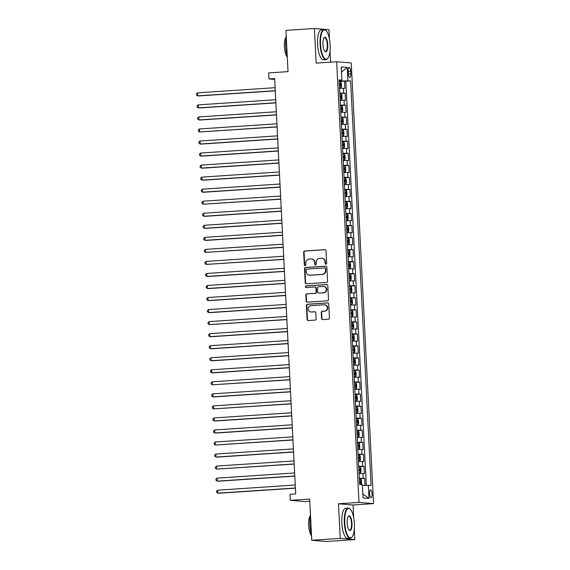 <?xml version="1.0" encoding="UTF-8"?>
<svg xmlns="http://www.w3.org/2000/svg" width="570" height="570" viewBox="0 0 570 570"><rect width="100%" height="100%" fill="white"/><g stroke="black" fill="none" stroke-linecap="round" stroke-linejoin="round"><path stroke-width="0.85" d="M325.926 264.209A0.827 0.784 -85.2 0 0 326.667 263.333L326.033 250.779A1.183 1.119 -85.2 0 0 324.857 249.667L304.729 251.007A1.183 1.119 -85.2 0 0 303.668 252.261L304.302 264.822A0.827 0.784 -85.2 0 0 305.128 265.591A0.827 0.784 -85.2 0 0 305.869 264.715L305.791 263.091A3.791 3.584 -85.2 0 1 309.175 259.072L310.849 258.958A3.791 3.584 -85.2 0 1 314.626 262.506L314.704 264.131A0.827 0.784 -85.2 0 0 315.531 264.9A0.827 0.784 -85.2 0 0 316.272 264.024L316.186 262.399A3.791 3.584 -85.2 0 1 319.578 258.381L321.252 258.267A3.791 3.584 -85.2 0 1 325.021 261.808L325.107 263.433A0.827 0.784 -85.2 0 0 325.926 264.209M372.082 493.912A3.862 1.254 86.2 0 0 370.571 489.958A3.862 1.254 86.2 0 0 369.567 493.705A3.862 1.254 86.2 0 0 371.084 497.66A3.862 1.254 86.2 0 0 372.082 493.912M321.551 318.488A1.183 1.119 -85.2 0 0 322.734 319.592L328.377 319.214A1.183 1.119 -85.2 0 0 329.439 317.96L328.733 304.017A1.183 1.119 -85.2 0 0 327.551 302.905L307.422 304.245A1.183 1.119 -85.2 0 0 306.368 305.506L307.073 319.449A1.183 1.119 -85.2 0 0 308.249 320.554L315.075 320.105A1.183 1.119 -85.2 0 0 316.129 318.844L315.83 312.88A1.183 1.119 -85.2 0 0 314.647 311.769L311.27 311.997A3.171 2.993 -85.2 0 1 308.113 308.812A3.171 2.993 -85.2 0 1 310.949 305.67L324.195 304.793A3.171 2.993 -85.2 0 1 327.351 307.978A3.171 2.993 -85.2 0 1 324.515 311.113L322.307 311.263A1.183 1.119 -85.2 0 0 321.252 312.517L321.551 318.488L321.95 318.516A1.183 1.119 -85.2 0 0 322.777 319.592M329.453 39.131L328.976 29.711L314.412 28.5L285.933 30.395L288.021 71.635L268.655 72.917L268.962 78.938L274.655 78.56L295.695 493.941L290.002 494.318L290.308 500.339L304.865 501.55L309.781 501.222M353.692 517.724L353.051 504.992L338.487 503.78L340.24 538.394L311.762 540.289L309.674 499.049L290.308 500.339M338.487 503.78L358.993 502.412L336.671 61.752L351.234 62.964L373.557 503.624L358.993 502.412M314.412 28.5L316.165 63.113L336.671 61.752M326.517 282.464A1.183 1.119 -85.2 0 0 327.572 281.209L326.867 267.259A1.183 1.119 -85.2 0 0 325.691 266.154L305.563 267.494A1.183 1.119 -85.2 0 0 304.501 268.748L305.214 282.692A1.183 1.119 -85.2 0 0 306.389 283.803L326.517 282.464M327.8 285.641L328.505 299.585A1.183 1.119 -85.2 0 1 327.451 300.839L307.323 302.178A1.183 1.119 -85.2 0 1 306.14 301.074L305.841 295.103A1.183 1.119 -85.2 0 1 306.895 293.849L315.06 293.308A1.183 1.119 -85.2 0 0 316.122 292.047L315.915 288.092A1.183 1.119 -85.2 0 0 314.74 286.981L306.24 287.544A0.827 0.784 -85.2 0 1 305.413 286.71A0.827 0.784 -85.2 0 1 306.161 285.891L326.624 284.53A1.183 1.119 -85.2 0 1 327.8 285.641M340.24 538.394L354.804 539.605L326.325 541.5L311.762 540.289M364.985 485.305L364.636 478.422L359.328 478.779M359.307 478.351L363.204 478.301L362.955 473.485L364.394 473.606L364.031 466.381L358.715 466.737M358.694 466.31L362.591 466.267L362.349 461.451L363.781 461.565L363.418 454.34L358.11 454.696M358.088 454.276L361.979 454.226L361.736 449.409L363.176 449.53L362.805 442.306L357.497 442.655M357.476 442.234L361.373 442.185L361.131 437.368L362.563 437.489L362.199 430.264L356.884 430.614M356.863 430.193L360.76 430.143L360.518 425.327L361.957 425.448L361.587 418.223L356.279 418.58M356.257 418.152L360.155 418.102L359.905 413.286L361.344 413.407L360.981 406.182L355.666 406.538M355.644 406.111L359.542 406.061L359.299 401.244L360.732 401.366L360.368 394.141L355.06 394.497M355.039 394.07L358.929 394.027L358.687 389.21L360.126 389.324L359.756 382.107L354.447 382.456M354.426 382.035L358.323 381.986L358.081 377.169L359.513 377.29L359.15 370.065L353.835 370.415M353.813 369.994L357.711 369.944L357.468 365.128L358.908 365.249L358.537 358.024L353.229 358.38M353.208 357.953L357.105 357.903L356.856 353.087L358.295 353.208L357.932 345.983L352.616 346.339M352.595 345.912L356.492 345.862L356.25 341.045L357.682 341.166L357.319 333.942L352.011 334.298M351.989 333.87L355.88 333.82L355.637 329.011L357.077 329.125L356.706 321.9L351.398 322.257M351.377 321.836L355.274 321.786L355.032 316.97L356.464 317.091L356.1 309.866L350.785 310.215M350.764 309.795L354.661 309.745L354.419 304.929L355.851 305.05L355.488 297.825L350.18 298.174M350.158 297.754L354.055 297.704L353.806 292.887L355.245 293.009L354.882 285.784L349.567 286.14M349.545 285.713L353.443 285.663L353.201 280.846L354.633 280.967L354.269 273.743L348.961 274.099M348.933 273.671L352.83 273.621L352.588 268.805L354.027 268.926L353.656 261.701L348.348 262.058M348.327 261.63L352.224 261.587L351.975 256.771L353.414 256.885L353.051 249.667L347.736 250.016M347.714 249.596L351.612 249.546L351.369 244.73L352.802 244.851L352.438 237.626L347.13 237.975M347.109 237.555L351.006 237.505L350.757 232.688L352.196 232.809L351.833 225.585L346.517 225.934M346.496 225.513L350.393 225.464L350.151 220.647L351.583 220.768L351.22 213.543L345.905 213.9M345.883 213.472L349.781 213.422L349.538 208.606L350.978 208.727L350.607 201.502L345.299 201.858M345.278 201.431L349.175 201.381L348.926 196.572L350.365 196.686L350.001 189.461L344.686 189.817M344.665 189.39L348.562 189.347L348.32 184.53L349.752 184.644L349.389 177.427L344.081 177.776M344.059 177.356L347.957 177.306L347.707 172.489L349.146 172.61L348.783 165.386L343.468 165.735M343.446 165.314L347.344 165.264L347.102 160.448L348.534 160.569L348.17 153.344L342.855 153.701M342.834 153.273L346.731 153.223L346.489 148.407L347.928 148.528L347.558 141.303L342.249 141.659M342.228 141.232L346.125 141.182L345.876 136.365L347.315 136.487L346.952 129.262L341.637 129.618M341.615 129.19L345.513 129.148L345.27 124.331L346.703 124.445L346.339 117.221L341.031 117.577M341.01 117.156L344.9 117.107L344.658 112.29L346.097 112.411L345.726 105.186L340.418 105.536M340.397 105.115L344.294 105.065L344.052 100.249L345.484 100.37L345.121 93.145L339.784 93.074M339.805 93.494L345.121 93.145M348.192 70.979L348.327 73.63A3.741 1.211 86.2 0 0 349.795 77.463A3.741 1.211 86.2 0 0 350.764 73.836L350.628 71.186A3.741 1.211 86.2 0 0 349.161 67.353A3.741 1.211 86.2 0 0 348.192 70.979M362.406 485.376L371.106 485.441L350.614 80.897L339.179 81.011M368.348 485.213L369.025 498.451L363.04 497.952L362.37 484.714L359.613 484.479L339.121 79.935L341.879 80.171L341.209 66.925L347.187 67.424L347.857 80.669M366.296 485.27L345.826 81.211L344.508 81.104L344.879 88.329L339.542 88.257M344.294 105.065L345.726 105.186M344.9 117.107L346.339 117.221M345.513 129.148L346.952 129.262M346.125 141.182L347.558 141.303M346.731 153.223L348.17 153.344M347.344 165.264L348.783 165.386M347.957 177.306L349.389 177.427M348.562 189.347L350.001 189.461M349.175 201.381L350.607 201.502M349.781 213.422L351.22 213.543M350.393 225.464L351.833 225.585M351.006 237.505L352.438 237.626M351.612 249.546L353.051 249.667M352.224 261.587L353.656 261.701M352.83 273.621L354.269 273.743M353.443 285.663L354.882 285.784M354.055 297.704L355.488 297.825M354.661 309.745L356.1 309.866M355.274 321.786L356.706 321.9M355.88 333.82L357.319 333.942M356.492 345.862L357.932 345.983M357.105 357.903L358.537 358.024M357.711 369.944L359.15 370.065M358.323 381.986L359.756 382.107M358.929 394.027L360.368 394.141M359.542 406.061L360.981 406.182M360.155 418.102L361.587 418.223M360.76 430.143L362.199 430.264M361.373 442.185L362.805 442.306M361.979 454.226L363.418 454.34M362.591 466.267L364.031 466.381M363.204 478.301L364.636 478.422M341.729 80.84L341.694 80.192M330.614 62.151L330.037 50.737M353.051 504.992L373.557 503.624M354.804 539.605L354.284 529.331M268.962 78.938L274.697 79.415M339.2 81.46L344.508 81.104M345.826 81.211L350.614 80.897M339.157 80.562L341.879 80.171M344.052 100.249L340.155 100.299M344.658 112.29L340.76 112.34M345.27 124.331L341.373 124.374M345.876 136.365L341.986 136.415M346.489 148.407L342.591 148.457M347.102 160.448L343.204 160.498M347.707 172.489L343.81 172.539M348.32 184.53L344.423 184.58M348.926 196.572L345.035 196.614M349.538 208.606L345.641 208.656M350.151 220.647L346.254 220.697M350.757 232.688L346.859 232.738M351.369 244.73L347.472 244.779M351.975 256.771L348.085 256.821M352.588 268.805L348.69 268.855M353.201 280.846L349.303 280.896M353.806 292.887L349.909 292.937M354.419 304.929L350.522 304.978M355.032 316.97L351.134 317.02M355.637 329.011L351.74 329.054M356.25 341.045L352.353 341.095M356.856 353.087L352.958 353.136M357.468 365.128L353.571 365.178M358.081 377.169L354.184 377.219M358.687 389.21L354.789 389.26M359.299 401.244L355.402 401.294M359.905 413.286L356.008 413.336M360.518 425.327L356.62 425.377M361.131 437.368L357.233 437.418M361.736 449.409L357.839 449.459M362.349 461.451L358.452 461.493M362.955 473.485L359.057 473.535M341.473 72.262L347.187 67.424M369.025 498.451L362.841 493.948M326.019 264.202A0.827 0.784 -85.2 0 1 325.498 263.468L325.413 261.844A3.791 3.584 -85.2 0 0 322.15 258.303L321.758 258.274M311.355 258.965L311.754 258.994A3.791 3.584 -85.2 0 1 315.018 262.535L315.096 264.159A0.827 0.784 -85.2 0 0 315.616 264.893M325.206 249.703L305.121 251.042A1.183 1.119 -85.2 0 0 304.059 252.296L304.701 264.851A0.827 0.784 -85.2 0 0 305.221 265.584M326.04 266.19L305.955 267.522A1.183 1.119 -85.2 0 0 304.9 268.784L305.606 282.727A1.183 1.119 -85.2 0 0 306.432 283.796M325.37 268.662A0.827 0.784 -85.2 0 0 324.544 267.893L306.874 269.068A0.827 0.784 -85.2 0 0 306.133 269.945L306.225 271.662A3.791 3.584 -85.2 0 0 309.995 275.203L322.071 274.398A3.791 3.584 -85.2 0 0 325.456 270.38L325.37 268.662L325.762 268.698A0.827 0.784 -85.2 0 0 324.936 267.921M309.489 275.196L309.881 275.232A3.791 3.584 -85.2 0 0 310.386 275.232L309.995 275.203M325.762 268.698L325.848 270.415A3.791 3.584 -85.2 0 1 322.463 274.434L310.386 275.232M314.897 286.981L315.296 287.016A1.183 1.119 -85.2 0 1 316.314 288.121L316.514 292.082A1.183 1.119 -85.2 0 1 315.452 293.336L307.294 293.878A1.183 1.119 -85.2 0 0 306.233 295.139L306.532 301.103A1.183 1.119 -85.2 0 0 307.365 302.178M326.973 284.565L306.553 285.926A0.827 0.784 -85.2 0 0 306.339 287.544M323.532 292.738A3.171 2.993 -85.2 0 0 323.632 286.425A3.171 2.993 -85.2 0 0 323.211 286.418L318.544 286.731A1.183 1.119 -85.2 0 0 317.483 287.985L317.682 291.947A1.183 1.119 -85.2 0 0 318.865 293.051L323.924 292.773A3.171 2.993 -85.2 0 0 324.031 286.454L323.632 286.425M318.943 293.058A1.183 1.119 -85.2 0 0 319.257 293.087L318.865 293.051M323.924 292.773L319.257 293.087M324.622 304.793L325.014 304.829A3.171 2.993 -85.2 0 1 324.914 311.149L322.706 311.291A1.183 1.119 -85.2 0 0 321.644 312.552L321.95 318.516M310.842 311.99L311.234 312.025A3.171 2.993 -85.2 0 0 311.662 312.025L311.27 311.997M315.003 311.804L311.662 312.025M327.907 302.941L307.821 304.28A1.183 1.119 -85.2 0 0 306.76 305.534L307.465 319.478A1.183 1.119 -85.2 0 0 308.292 320.554M339.52 87.808L340.774 87.73L341.501 86.59L341.323 82.978L340.468 81.71L339.214 81.702M340.774 87.73L339.513 87.716M275.118 87.687L197.583 92.846L197.733 95.853L198.723 95.938L275.274 90.844M339.399 85.429L340.226 85.429L340.155 83.982L339.328 83.989M197.583 92.846L196.443 93.872L196.508 95.076L197.733 95.853L275.267 90.694M330.137 44.966A14.72 4.767 86.2 0 0 326.047 30.659A14.72 4.767 86.2 0 0 320.532 44.168A14.72 4.767 86.2 0 0 327.878 58.261A14.72 4.767 86.2 0 0 330.137 44.966M327.878 58.261L327.6 58.625A15.084 4.888 -93.8 0 1 325.99 59.643A15.084 4.888 -93.8 0 1 320.076 44.182A15.084 4.888 -93.8 0 1 323.988 29.54A15.084 4.888 -93.8 0 1 325.719 30.338L326.047 30.659M327.736 44.766A7.36 2.387 -93.8 0 1 324.978 51.521A7.36 2.387 -93.8 0 1 322.934 44.367A7.36 2.387 -93.8 0 1 324.059 37.72A7.36 2.387 -93.8 0 1 327.736 44.766M324.815 51.35A6.997 2.266 86.2 0 0 325.456 51.578A6.997 2.266 86.2 0 0 327.273 44.781A6.997 2.266 86.2 0 0 324.53 37.606A6.997 2.266 86.2 0 0 323.924 37.919M287.23 55.981A15.084 4.888 -93.8 0 1 285.67 46.469A15.084 4.888 -93.8 0 1 286.275 37.143M287.287 57.157A10.859 3.52 -93.8 0 1 284.423 46.761A10.859 3.52 -93.8 0 1 286.254 36.758M325.99 59.643L323.489 59.807A15.084 4.888 -93.8 0 1 317.568 44.346A15.084 4.888 -93.8 0 1 321.487 29.704L323.988 29.54M354.376 523.559A14.72 4.767 86.2 0 0 350.286 509.245A14.72 4.767 86.2 0 0 344.779 522.761A14.72 4.767 86.2 0 0 352.125 536.855A14.72 4.767 86.2 0 0 354.376 523.559M352.125 536.855L351.847 537.211A15.084 4.888 -93.8 0 1 350.237 538.23A15.084 4.888 -93.8 0 1 344.316 522.768A15.084 4.888 -93.8 0 1 348.234 508.127A15.084 4.888 -93.8 0 1 349.966 508.925L350.286 509.245M351.982 523.36A7.36 2.387 -93.8 0 1 349.225 530.114A7.36 2.387 -93.8 0 1 347.18 522.961A7.36 2.387 -93.8 0 1 348.306 516.313A7.36 2.387 -93.8 0 1 351.982 523.36M349.061 529.936A6.997 2.266 86.2 0 0 349.702 530.164A6.997 2.266 86.2 0 0 351.519 523.374A6.997 2.266 86.2 0 0 348.769 516.199A6.997 2.266 86.2 0 0 348.163 516.505M311.469 534.567A15.084 4.888 -93.8 0 1 309.916 525.063A15.084 4.888 -93.8 0 1 310.515 515.729M311.534 535.743A10.859 3.52 -93.8 0 1 308.669 525.348A10.859 3.52 -93.8 0 1 310.5 515.344M350.237 538.23L347.729 538.401A15.084 4.888 -93.8 0 1 341.808 522.939A15.084 4.888 -93.8 0 1 345.726 508.298L348.234 508.127M340.133 99.85L341.387 99.771L342.114 98.631L341.929 95.019L341.081 93.751L339.82 93.737M341.387 99.771L340.126 99.757M275.73 99.729L198.196 104.887L198.346 107.894L199.329 107.972L275.887 102.885M340.012 97.47L340.832 97.463L340.76 96.024L339.934 96.024M198.196 104.887L197.056 105.913L197.113 107.117L198.346 107.894L275.88 102.735M340.739 111.891L341.993 111.805L342.72 110.673L342.541 107.06L341.694 105.785L340.433 105.778M341.715 105.821L342.014 111.777L340.739 111.798M276.336 111.77L198.802 116.921L198.959 119.935L199.942 120.014L276.5 114.926M340.618 109.511L341.444 109.504L341.373 108.058L340.546 108.065M198.802 116.921L197.662 117.947L197.726 119.151L198.959 119.935L276.493 114.777M341.352 123.932L342.606 123.847L343.332 122.707L343.147 119.094L342.299 117.826L341.038 117.819M342.606 123.847L341.344 123.84M276.949 123.804L199.415 128.963L199.564 131.976L277.106 126.96M341.231 121.552L342.078 121.545L341.979 120.099L341.159 120.106M199.415 128.963L198.274 129.989L198.332 131.193L199.564 131.976L277.098 126.818M341.957 135.974L343.218 135.888L343.945 134.748L343.76 131.136L342.912 129.867L341.651 129.86M343.218 135.888L341.957 135.881M277.554 135.845L200.02 141.004L200.177 144.011L201.16 144.096L277.718 139.002M341.843 133.594L342.684 133.587L342.591 132.14L341.765 132.147M200.02 141.004L198.88 142.03L198.944 143.234L200.177 144.011L277.711 138.859M342.57 148.015L343.824 147.929L344.551 146.789L344.373 143.177L343.518 141.909L342.264 141.901M343.824 147.929L342.563 147.922M278.167 147.887L200.633 153.045L200.79 156.052L201.773 156.137L278.324 151.043M342.449 145.635L343.297 145.628L343.204 144.182L342.378 144.189M200.633 153.045L199.493 154.071L199.557 155.275L200.79 156.052L278.317 150.893M343.183 160.049L344.437 159.971L345.163 158.831L344.978 155.218L344.13 153.95L342.869 153.936M344.437 159.971L343.176 159.956M278.78 159.928L201.246 165.086L201.395 168.093L202.379 168.178L278.937 163.084M343.062 157.669L343.902 157.662L343.81 156.223L342.983 156.23M201.246 165.086L200.106 166.112L200.163 167.316L201.395 168.093L278.93 162.935M343.788 172.09L345.042 172.012L345.769 170.872L345.591 167.259L344.743 165.991L343.482 165.977M345.042 172.012L343.788 171.998M279.386 171.969L201.851 177.12L202.008 180.134L202.991 180.213L279.549 175.125M343.667 169.71L344.494 169.703L344.423 168.264L343.596 168.264M201.851 177.12L200.711 178.146L200.775 179.351L202.008 180.134L279.542 174.976M344.401 184.131L345.655 184.046L346.382 182.913L346.197 179.301L345.349 178.025L344.088 178.018M345.655 184.046L344.394 184.039M279.998 184.003L202.464 189.162L202.614 192.176L203.597 192.254L280.155 187.167M344.28 181.752L345.107 181.745L345.028 180.298L344.209 180.305M202.464 189.162L201.324 190.188L201.381 191.392L202.614 192.176L280.148 187.017M345.007 196.173L346.268 196.087L346.995 194.947L346.809 191.335L345.962 190.066L344.7 190.059M346.268 196.087L345.007 196.08M280.604 196.044L203.077 201.203L203.226 204.217L280.768 199.201M344.893 193.793L345.712 193.786L345.641 192.339L344.814 192.346M203.077 201.203L201.93 202.229L201.994 203.433L203.226 204.217L280.761 199.058M345.62 208.214L346.873 208.128L347.6 206.988L347.422 203.376L346.567 202.108L345.313 202.101M346.873 208.128L345.612 208.121M281.217 208.086L203.682 213.244L203.839 216.251L204.822 216.336L281.373 211.242M345.498 205.834L346.325 205.827L346.254 204.381L345.427 204.388M203.682 213.244L202.542 214.27L202.607 215.474L203.839 216.251L281.366 211.099M346.232 220.255L347.486 220.17L348.213 219.03L348.028 215.417L347.18 214.149L345.919 214.142M347.486 220.17L346.225 220.155M281.829 220.127L204.295 225.285L204.445 228.292L205.428 228.378L281.986 223.283M346.111 217.868L346.93 217.868L346.859 216.422L346.033 216.429M204.295 225.285L203.155 226.311L203.212 227.516L204.445 228.292L281.979 223.134M346.838 232.289L348.092 232.211L348.819 231.071L348.641 227.459L347.793 226.19L346.531 226.176M348.092 232.211L346.838 232.197M282.435 232.168L204.901 237.327L205.058 240.333L206.041 240.419L282.599 235.325M346.717 229.91L347.565 229.902L347.472 228.463L346.645 228.463M204.901 237.327L203.761 238.353L203.825 239.557L205.058 240.333L282.592 235.175M347.451 244.331L348.705 244.245L349.431 243.112L349.246 239.5L348.398 238.232L347.137 238.217M348.705 244.245L347.444 244.238M283.048 244.209L205.513 249.361L205.663 252.375L283.204 247.366M347.329 241.951L348.177 241.944L348.078 240.497L347.258 240.504M205.513 249.361L204.373 250.387L204.431 251.591L205.663 252.375L283.197 247.216M348.056 256.372L349.317 256.286L350.044 255.146L349.859 251.541L349.011 250.266L347.75 250.259M349.317 256.286L348.056 256.279M283.653 256.243L206.126 261.402L206.276 264.416L283.817 259.4M347.942 253.992L348.783 253.985L348.69 252.538L347.864 252.546M206.126 261.402L204.986 262.428L205.043 263.632L206.276 264.416L283.81 259.257M348.669 268.413L349.923 268.328L350.65 267.188L350.472 263.575L349.617 262.307L348.363 262.3M349.923 268.328L348.662 268.32M284.266 268.285L206.732 273.443L206.889 276.45L207.872 276.536L284.423 271.441M348.548 266.033L349.374 266.026L349.303 264.58L348.477 264.587M206.732 273.443L205.592 274.469L205.656 275.673L206.889 276.45L284.416 271.299M349.282 280.454L350.536 280.369L351.262 279.229L351.077 275.616L350.229 274.348L348.968 274.341M350.536 280.369L349.275 280.362M284.879 280.326L207.345 285.485L207.494 288.491L208.478 288.577L285.036 283.482M349.161 278.075L349.98 278.067L349.909 276.621L349.082 276.628M207.345 285.485L206.205 286.511L206.262 287.715L207.494 288.491L285.029 283.333M349.887 292.488L351.141 292.41L351.868 291.27L351.69 287.658L350.842 286.389L349.581 286.382M351.141 292.41L349.887 292.396M285.485 292.367L207.95 297.526L208.107 300.533L209.09 300.618L285.648 295.524M349.766 290.109L350.593 290.109L350.522 288.662L349.695 288.669M207.95 297.526L206.81 298.552L206.874 299.756L208.107 300.533L285.641 295.374M350.5 304.53L351.754 304.451L352.481 303.311L352.296 299.699L351.448 298.431L350.187 298.416M351.754 304.451L350.493 304.437M286.097 304.409L208.563 309.567L208.713 312.574L209.696 312.652L286.254 307.565M350.379 302.15L351.206 302.143L351.127 300.704L350.308 300.704M208.563 309.567L207.423 310.593L207.48 311.797L208.713 312.574L286.247 307.415M351.106 316.571L352.367 316.485L353.094 315.353L352.908 311.74L352.06 310.465L350.799 310.458M352.367 316.485L351.106 316.478M286.703 316.443L209.176 321.601L209.325 324.615L286.867 319.606M350.992 314.191L351.811 314.184L351.74 312.738L350.913 312.745M209.176 321.601L208.036 322.627L208.093 323.831L209.325 324.615L286.86 319.457M351.719 328.612L352.972 328.527L353.699 327.387L353.521 323.774L352.666 322.506L351.412 322.499M352.972 328.527L351.711 328.519M287.316 328.484L209.781 333.642L209.938 336.656L210.921 336.735L287.472 331.64M351.597 326.232L352.445 326.225L352.353 324.779L351.526 324.786M209.781 333.642L208.641 334.668L208.706 335.873L209.938 336.656L287.465 331.498M352.331 340.653L353.585 340.568L354.312 339.428L354.127 335.815L353.279 334.547L352.018 334.54M353.585 340.568L352.324 340.561M287.928 340.525L210.394 345.684L210.544 348.69L211.527 348.776L288.085 343.682M352.21 338.274L353.058 338.267L352.958 336.82L352.139 336.827M210.394 345.684L209.254 346.71L209.311 347.914L210.544 348.69L288.078 343.539M352.937 352.695L354.191 352.609L354.918 351.469L354.74 347.857L353.892 346.589L352.631 346.581M354.191 352.609L352.937 352.602M288.534 352.566L211 357.725L211.157 360.732L212.14 360.817L288.698 355.723M352.816 350.308L353.664 350.308L353.571 348.861L352.745 348.868M211 357.725L209.86 358.751L209.924 359.955L211.157 360.732L288.691 355.573M353.55 364.729L354.804 364.65L355.53 363.51L355.345 359.898L354.497 358.63L353.236 358.615M354.804 364.65L353.543 364.636M289.147 364.608L211.613 369.766L211.762 372.773L212.745 372.858L289.304 367.764M353.429 362.349L354.255 362.342L354.177 360.903L353.357 360.91M211.613 369.766L210.472 370.792L210.53 371.996L211.762 372.773L289.296 367.614M354.162 376.77L355.416 376.684L356.143 375.552L355.958 371.939L355.11 370.671L353.849 370.657M355.416 376.684L354.155 376.677M289.752 376.649L212.225 381.8L212.375 384.814L289.916 379.805M354.041 374.39L354.861 374.383L354.789 372.944L353.963 372.944M212.225 381.8L211.085 382.826L211.142 384.03L212.375 384.814L289.909 379.656M354.768 388.811L356.022 388.726L356.749 387.593L356.571 383.981L355.716 382.705L354.462 382.698M356.022 388.726L354.761 388.719M290.365 388.683L212.831 393.841L212.988 396.855L213.971 396.934L290.522 391.839M354.647 386.432L355.473 386.424L355.402 384.978L354.576 384.985M212.831 393.841L211.691 394.868L211.755 396.072L212.988 396.855L290.515 391.697M355.381 400.853L356.635 400.767L357.362 399.627L357.176 396.015L356.328 394.746L355.067 394.739M356.635 400.767L355.374 400.76M290.978 400.724L213.444 405.883L213.593 408.897L291.135 403.881M355.26 398.473L356.079 398.466L356.008 397.019L355.188 397.026M213.444 405.883L212.304 406.909L212.361 408.113L213.593 408.897L291.127 403.738M355.986 412.894L357.24 412.808L357.967 411.668L357.789 408.056L356.941 406.788L355.68 406.78M357.24 412.808L355.986 412.801M291.584 412.766L214.049 417.924L214.206 420.931L215.189 421.016L291.747 415.922M355.865 410.514L356.692 410.507L356.62 409.06L355.794 409.068M214.049 417.924L212.909 418.95L212.973 420.154L214.206 420.931L291.74 415.779M356.599 424.928L357.853 424.849L358.58 423.709L358.395 420.097L357.547 418.829L356.286 418.822M357.853 424.849L356.592 424.835M292.196 424.807L214.662 429.965L214.812 432.972L215.795 433.058L292.353 427.963M356.478 422.548L357.326 422.541L357.226 421.102L356.407 421.109M214.662 429.965L213.522 430.991L213.586 432.195L214.812 432.972L292.346 427.814M357.212 436.969L358.466 436.891L359.193 435.751L359.007 432.138L358.181 430.899L356.898 430.856M358.466 436.891L357.205 436.876M292.802 436.848L215.275 442.007L215.424 445.013L292.966 440.004M358.181 430.899L358.48 436.862M357.091 434.589L357.932 434.582L357.839 433.143L357.012 433.143M215.275 442.007L214.135 443.032L214.192 444.237L215.424 445.013L292.959 439.855M357.817 449.01L359.072 448.925L359.798 447.792L359.62 444.18L358.794 442.94L357.511 442.897M359.072 448.925L357.81 448.918M293.415 448.889L215.88 454.041L216.037 457.055L217.02 457.133L293.579 452.046M358.794 442.94L359.093 448.896M357.696 446.631L358.544 446.624L358.452 445.177L357.625 445.184M215.88 454.041L214.74 455.067L214.805 456.271L216.037 457.055L293.564 451.896M358.43 461.052L359.684 460.966L360.411 459.826L360.226 456.221L359.378 454.945L358.117 454.938M359.684 460.966L358.423 460.959M294.027 460.923L216.493 466.082L216.643 469.096L294.184 464.08M358.309 458.672L359.136 458.665L359.057 457.218L358.238 457.226M216.493 466.082L215.353 467.108L215.41 468.312L216.643 469.096L294.177 463.937M359.036 473.093L360.29 473.007L361.017 471.867L360.839 468.255L359.991 466.987L358.73 466.98M360.29 473.007L359.036 473M294.633 472.965L217.099 478.123L217.256 481.13L218.239 481.215L294.797 476.121M358.915 470.713L359.741 470.706L359.67 469.26L358.844 469.267M217.099 478.123L215.959 479.149L216.023 480.353L217.256 481.13L294.79 475.978M361.18 484.614L361.629 483.909L361.444 480.296L360.596 479.028L359.335 479.021M295.246 485.006L217.712 490.164L217.861 493.171L218.844 493.257L295.403 488.162M359.528 482.754L360.354 482.747L360.276 481.301L359.456 481.308M217.712 490.164L216.571 491.19L216.636 492.395L217.861 493.171L295.395 488.013M343.682 93.024L343.439 88.207M348.206 71.35L350.628 71.186M348.348 73.993L350.764 73.836M325.413 261.844L325.021 261.808M315.096 264.159L314.704 264.131M315.018 262.535L314.626 262.506M304.701 264.851L304.302 264.822M304.059 252.296L303.668 252.261M305.121 251.042L304.729 251.007M325.498 263.468L325.107 263.433M305.606 282.727L305.214 282.692M304.9 268.784L304.501 268.748M305.955 267.522L305.563 267.494M322.463 274.434L322.071 274.398M325.848 270.415L325.456 270.38M306.532 301.103L306.14 301.074M306.233 295.139L305.841 295.103M307.294 293.878L306.895 293.849M315.452 293.336L315.06 293.308M316.514 292.082L316.122 292.047M316.314 288.121L315.915 288.092M306.553 285.926L306.161 285.891M321.644 312.552L321.252 312.517M322.706 311.291L322.307 311.263M324.914 311.149L324.515 311.113M307.465 319.478L307.073 319.449M306.76 305.534L306.368 305.506M307.821 304.28L307.422 304.245M340.796 87.702L340.49 81.738M339.328 84.032L340.155 83.982M341.402 99.743L341.102 93.779M339.941 96.074L340.76 96.024M340.546 108.115L341.373 108.058M342.627 123.818L342.321 117.862M341.159 120.156L341.979 120.099M343.233 135.859L342.933 129.903M341.772 132.197L342.591 132.14M343.845 147.901L343.539 141.937M342.378 144.239L343.204 144.182M344.451 159.942L344.152 153.978M342.99 156.273L343.81 156.223M345.064 171.983L344.764 166.02M343.596 168.314L344.423 168.264M345.677 184.017L345.37 178.061M344.209 180.355L345.028 180.298M346.282 196.059L345.983 190.102M344.822 192.396L345.641 192.339M346.895 208.1L346.589 202.143M345.427 204.438L346.254 204.381M347.501 220.141L347.201 214.178M346.04 216.472L346.859 216.422M348.113 232.182L347.814 226.219M346.645 228.513L347.472 228.463M348.726 244.216L348.42 238.26M347.258 240.554L348.078 240.497M349.332 256.258L349.032 250.301M347.871 252.595L348.69 252.538M349.944 268.299L349.638 262.342M348.477 264.637L349.303 264.58M350.55 280.34L350.251 274.377M349.089 276.678L349.909 276.621M351.163 292.382L350.863 286.418M349.695 288.712L350.522 288.662M351.776 304.423L351.469 298.459M350.308 300.753L351.127 300.704M352.381 316.457L352.082 310.5M350.921 312.795L351.74 312.738M352.994 328.498L352.695 322.542M351.526 324.836L352.353 324.779M353.599 340.539L353.3 334.583M352.139 336.877L352.958 336.82M354.212 352.581L353.913 346.617M352.745 348.918L353.571 348.861M354.825 364.622L354.519 358.658M353.357 360.953L354.177 360.903M355.431 376.656L355.131 370.7M353.97 372.994L354.789 372.944M356.043 388.697L355.744 382.741M354.576 385.035L355.402 384.978M356.649 400.739L356.35 394.782M355.188 397.076L356.008 397.019M357.262 412.78L356.963 406.816M355.794 409.118L356.62 409.06M357.875 424.821L357.568 418.857M356.407 421.152L357.226 421.102M357.019 433.193L357.839 433.143M357.625 445.234L358.452 445.177M359.706 460.938L359.399 454.981M358.238 457.275L359.057 457.218M360.311 472.979L360.012 467.022M358.844 469.317L359.67 469.26M360.903 484.586L360.618 479.057M359.456 481.358L360.276 481.301M325.05 267.921L324.658 267.893M319.1 293.08L318.701 293.051"/></g></svg>
